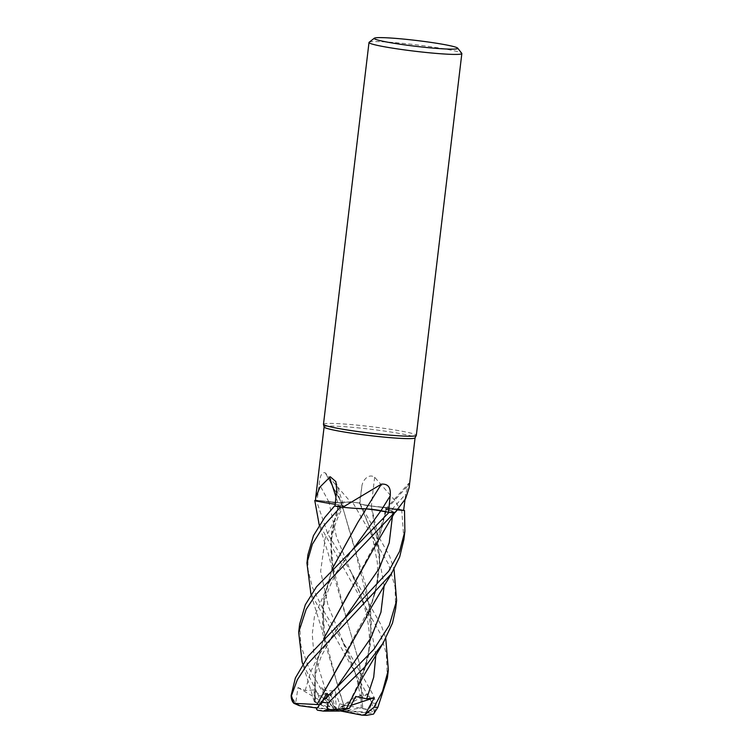 <?xml version="1.0" encoding="UTF-8"?>
<svg xmlns="http://www.w3.org/2000/svg" width="753" height="753" viewBox="0 0 753 753"><rect width="100%" height="100%" fill="white"/><g stroke="black" fill="none" stroke-linecap="round" stroke-linejoin="round"><path stroke-width="0.56" stroke-dasharray="3.77 2.82" d="M342.239 505.461L338.436 504.745L342.239 505.461M362.673 708.677L359.689 664.193L333.795 575.339L330.746 539.355L338.511 504.745L335.217 504.294L338.351 504.698A791.111 620.02 126.9 0 0 335.96 496.933M315.469 500.707L322.981 502.307L315.535 500.726A45.811 3.2 -173.2 0 1 317.135 500.35L319.168 484.066C319.959 475.595 321.983 471.849 325.249 472.818L350.738 502.1A45.811 3.2 -173.2 0 1 351.416 502.176A45.811 3.2 -173.2 0 1 359.529 503.07L361.807 486.843C362.165 480.715 368.518 472.988 374.674 477.242L395.419 501.056L399.871 509.433A45.811 3.2 -173.2 0 1 400.219 509.508A45.811 3.2 -173.2 0 1 403.627 510.44M375.888 654.978L368.462 614.25L336.469 536.814L328.901 501.978L316.298 500.227A46.695 3.257 -173.2 0 0 315.469 500.359A46.705 3.257 -173.2 0 1 316.298 500.227L341.561 502.976L316.251 500.218L327.828 534.046L350.559 571.254L381.291 625.329L385.771 638.591M356.875 688.788L368.669 655.402L371.483 620.801L365.751 585.429L341.373 502.816L344.168 502.11L352.555 502.232A46.705 3.257 -173.2 0 1 359.539 503.004L389.565 555.996L394.035 569.212M359.473 502.863L359.972 504.021L371.304 506.054L359.972 504.011L359.473 502.863L359.953 503.983L371.521 506.035M341.213 661.2L371.314 604.715L377.987 580.102L379.785 555.601L371.201 506.044L401.631 509.734A46.705 3.257 -173.2 0 1 403.655 510.27A46.742 3.257 -173.2 0 0 401.707 509.743L379.776 506.854A35.73 2.494 -173.2 0 1 399.871 509.433M324.11 426.998A45.811 3.2 -173.2 0 1 324.11 426.923A45.811 3.2 -173.2 0 1 353.468 427.422A45.811 3.2 -173.2 0 1 403.392 434.199A45.811 3.2 -173.2 0 1 415.091 437.766A45.811 3.2 -173.2 0 1 415.063 437.851M315.46 500.764A45.811 3.2 -173.2 0 1 315.535 500.726L330.115 503.493M323.479 424.259A46.752 3.257 -173.2 0 1 353.439 424.777A46.752 3.257 -173.2 0 1 404.389 431.695A46.752 3.257 -173.2 0 1 416.324 435.338M369.149 42.262A46.752 3.257 -173.2 0 1 400.492 43.128A46.752 3.257 -173.2 0 1 449.908 49.905A46.752 3.257 -173.2 0 1 461.758 53.303M325.249 472.818A791.111 584.94 -110.5 0 1 341.617 502.929A10.1 0.706 -173.2 0 1 328.882 501.987L317.135 500.35M341.617 502.929A35.73 2.494 -173.2 0 1 341.504 502.797A35.73 2.494 -173.2 0 1 341.928 502.355A35.73 2.494 -173.2 0 1 350.738 502.1M341.928 502.355L352.555 502.232L344.168 502.11L341.457 502.957L341.928 502.355M346.342 708.517L363.04 674.048L370.532 643.937L370.721 612.462L354.908 550.001L341.448 502.919M328.901 501.978L341.598 502.919M374.674 477.242A791.111 278.073 -97.6 0 0 371.38 506.025A10.1 0.706 -173.2 0 1 359.859 503.973L359.529 503.07M371.38 506.025A35.73 2.494 -173.2 0 1 379.776 506.854L371.238 505.997M359.567 503.07L359.539 503.004A46.695 3.257 -173.2 0 0 352.555 502.232L352.611 502.232A46.742 3.257 -173.2 0 1 359.529 503.004M409.133 487.69L409.378 484.235A791.111 776.352 175.5 0 0 386.468 509.677A10.1 0.706 -173.2 0 1 385.432 509.197A10.1 0.706 -173.2 0 1 392.087 509.367L397.396 509.856L392.125 509.376C386.12 508.877 384.275 508.981 386.581 509.706L391.344 510.769A35.73 2.494 -173.2 0 1 395.118 512.492M409.378 484.235L408.747 483.341L405.688 494.203L404.982 499.766M386.468 509.677A35.73 2.494 -173.2 0 1 391.344 510.769L394.497 512.595M349.543 591.754L379.559 535.411L382.392 526.611L385.498 509.292L386.43 509.706L385.498 509.254L394.826 512.379L392.953 511.268L386.327 509.696L373.422 550.104M360.659 508.699L342.163 507.164M331.546 561.004L331.452 532.776L338.351 504.698A10.1 0.706 -173.2 0 1 343.716 505.931A10.1 0.706 -173.2 0 1 341.966 506.138L335.029 506.035L343.584 505.997C338.398 515.165 334.812 524.276 332.817 533.331C330.981 539.882 330.558 549.106 331.546 561.004L346.644 619.333L359.614 664.184L362.767 708.658L361.271 707.773L360.791 695.028L360.263 696.177C357.026 676.458 351.406 658.593 343.396 642.582L328.176 606.118L320.637 571.292L325.249 538.16L341.862 506.148L334.511 506.025L341.881 506.129C344.978 506.072 343.735 505.583 338.163 504.661M335.217 504.256L338.351 504.698A35.73 2.494 -173.2 0 1 335.217 504.246M397.386 509.875L392.125 509.405C386.214 508.924 384.331 509.028 386.468 509.715C384.322 509.028 386.214 508.924 392.125 509.405L397.386 509.875M357.844 522.366L366.203 508.859M352.978 508.2L342.201 507.164L352.978 508.2M380.425 510.619L378.053 510.214M367.238 508.972L366.334 508.915M307.921 554.782L307.986 569.607L312.382 587.265L324.929 613.14L342.295 640.587L373.027 694.652L376.236 703.688L374.401 712.187L370.42 713.138L336.469 710.173L344.168 711.03L361.271 707.773M299.647 624.171L300.899 645.745L308.589 667.356L325.089 696.271L331.433 705.42L321.54 687.414L325.72 690.567L335.057 691L339.584 703.82L337.993 709.825L367.323 712.376L369.083 709.994L372.038 702.973L310.255 592.225M395.626 608.848L395.061 586.851L388.586 564.195L352.611 502.232M387.362 678.189L386.327 653.642L380.312 633.593L318.51 522.893M315.469 500.34A46.742 3.257 -173.2 0 1 316.251 500.218M291.373 693.532L291.195 695.273L295.628 703.537L297.99 687.583L305.219 690.492L314.086 689.946L314.396 701.871L315.3 702.144L315.3 668.589L323.856 638.431M315.394 702.191L314.265 701.41L319.893 703.358L318.547 695.668L302.132 662.019M403.655 510.27A46.695 3.257 -173.2 0 0 401.631 509.734L371.248 506.044L378.006 535.167L379.813 563.988L375.427 592.131L365.149 619.437M366.542 508.924L372.189 509.433M315.206 702.097L315.008 669.831L323.696 638.6M379.559 535.411L386.43 509.706M374.401 712.187L368.706 693.682L363.699 695.725L360.263 696.177M362.88 708.639C370.41 709.608 373.949 711.51 373.488 714.343M339.584 703.82L343.584 704.723L338.379 688.656L323.272 630.355L323.592 599.03L332.129 569.099M343.566 704.761L369.083 709.994M343.594 704.686L325.531 644.69L322.651 606.212L331.969 569.259M316.467 709.157L330.595 693.955L330.463 695.951L328.637 695.085M322.34 701.147L320.524 704.61L318.971 704.61M403.9 539.477L401.707 509.743M314.396 701.871L329.71 709.11L326.341 706.446L319.893 703.358M331.433 705.41L336.469 710.173L360.791 695.028M344.168 711.03L366.504 715.35M321.54 687.414L336.469 710.173L335.057 691M330.595 693.955L336.469 710.173L337.993 709.825M317.502 710.22L336.469 710.173L328.139 695.565M320.524 704.61L330.765 709.872L316.693 707.989M368.706 693.682L336.469 710.173L330.765 709.872M340.205 710.917L329.71 709.11M295.628 703.537L300.155 705.316L336.469 710.173L314.086 689.946M297.99 687.583L336.469 710.173L339.697 711.058M351.077 705.363L336.469 710.173L355.717 696.45M328.882 501.987A788.956 583.34 -110.5 0 0 319.168 484.066M359.859 503.973A788.956 277.311 -97.6 0 1 361.807 486.843M392.087 509.367A788.956 774.235 175.5 0 1 405.688 494.203M341.966 506.138A788.956 618.326 126.9 0 0 336.695 489.714M392.435 516.247L392.125 509.376M384.162 585.636L376.745 544.956L359.972 504.011C366.005 517.499 370.109 528.182 372.283 536.061L377.281 562.162C378.053 574.906 377.752 586.192 371.314 604.715M371.963 702.794A46.752 3.257 -173.2 0 1 372.057 702.813A46.752 3.257 -173.2 0 1 376.236 703.688M367.323 712.376A37.396 2.607 -173.2 0 1 370.42 713.138M318.547 695.668A46.752 3.257 -173.2 0 1 325.089 696.271M350.559 571.254L351.651 573.249C356.818 584.224 365.694 606.334 367.869 622.166C370.956 639.212 369.346 656.503 363.04 674.048M305.219 690.492L310.594 671.836L319.818 653.5L345.891 617.046L334.181 633.094L321.682 655.477C315.291 670.744 313.06 685.503 314.999 699.772M363.699 695.725L342.295 640.587M325.72 690.567L313.737 652.493L312.26 634.214L314.443 616.415L329.475 581.871L354.164 547.704C344.347 560.063 336.77 571.772 331.442 582.822C324.43 598.127 321.164 612.66 323.272 630.355M330.529 695.603L337.608 686.416L330.463 695.951M326.341 706.446A37.396 2.607 -173.2 0 1 332.638 707.114M323.658 711.124A37.396 2.607 -173.2 0 1 317.851 710.239M365.657 715.265A37.396 2.607 -173.2 0 1 361.28 715.077M299.355 705.674A37.396 2.607 -173.2 0 1 300.155 705.316M341.504 502.797L326.03 474.296M385.432 509.197L408.747 483.341M335.847 481.572L343.716 505.931M342.069 505.96L341.363 502.778M382.693 643.834L383.108 643.166M314.265 701.41L302.734 663.892M333.795 575.339L328.534 554.556L319.272 525.246M310.998 594.578L321.399 627.889L325.531 644.69"/><path stroke-width="1.13" d="M335.217 504.294L330.115 503.493A35.73 2.494 -173.2 0 1 315.46 500.764L315.658 497.808L319.987 487.031L330.285 476.762L335.847 481.572L336.695 489.714L335.029 506.035A45.811 3.2 -173.2 0 0 342.163 507.164A45.811 3.2 -173.2 0 0 342.794 507.258L381.404 484.141C388.143 483.652 391.061 487.605 390.158 495.982L388.492 512.275L381.018 510.703A788.956 220.704 111.1 0 1 390.158 495.982M315.469 500.707L314.82 500.538A46.705 3.257 -173.2 0 1 315.469 500.359A46.695 3.257 -173.2 0 0 314.82 500.538L314.782 500.529A46.742 3.257 -173.2 0 1 315.469 500.34M457.683 48.145L461.758 53.303A46.752 3.257 -173.2 0 1 461.843 53.548L416.324 435.338A46.752 3.257 -173.2 0 1 416.296 435.413L415.063 437.851A45.811 3.2 -173.2 0 1 385.188 437.22A45.811 3.2 -173.2 0 1 335.8 430.49A45.811 3.2 -173.2 0 1 324.11 426.998L323.489 424.344A46.752 3.257 -173.2 0 1 323.479 424.259L369.008 42.469A46.752 3.257 -173.2 0 1 369.149 42.262L374.326 38.205A42.074 2.937 -173.2 0 1 402.535 38.987A42.074 2.937 -173.2 0 1 447.018 45.086A42.074 2.937 -173.2 0 1 457.683 48.145A42.074 2.937 -173.2 0 1 432.156 48.023A42.074 2.937 -173.2 0 1 384.943 41.669A42.074 2.937 -173.2 0 1 374.326 38.205M416.296 435.413A46.752 3.257 -173.2 0 1 385.809 434.773A46.752 3.257 -173.2 0 1 335.414 427.902A46.752 3.257 -173.2 0 1 323.489 424.344M461.843 53.548A46.752 3.257 -173.2 0 1 431.893 53.03A46.752 3.257 -173.2 0 1 380.943 46.112A46.752 3.257 -173.2 0 1 369.008 42.469M403.655 510.27A46.695 3.257 -173.2 0 1 404.474 510.525L397.386 509.875L404.512 510.525A46.742 3.257 -173.2 0 0 403.655 510.27A46.705 3.257 -173.2 0 1 404.474 510.525L397.396 509.866L403.627 510.44L404.982 499.766M397.471 509.781L395.118 512.492A35.73 2.494 -173.2 0 1 394.958 512.614L405.556 498.75L409.133 487.69L415.082 437.813M394.958 512.614A45.811 3.2 -173.2 0 1 394.497 512.595A45.811 3.2 -173.2 0 1 388.492 512.275M366.203 508.859L360.659 508.699A35.73 2.494 -173.2 0 0 366.043 508.849A791.111 221.307 111.1 0 1 381.404 484.141M360.659 508.699A35.73 2.494 -173.2 0 1 342.794 507.258M366.043 508.849A10.1 0.706 -173.2 0 1 381.018 510.703M372.189 509.433L389.009 512.388A46.695 3.257 -173.2 0 0 394.233 512.671A46.705 3.257 -173.2 0 1 389.009 512.388L380.933 510.722L389.009 512.388L316.476 586.813L305.313 604.763L299.647 624.171L298.668 632.369L306.132 609.403L315.479 595.124L394.497 512.595M380.952 510.694L365.958 508.849M335.96 496.933A791.111 620.02 126.9 0 0 329.409 477.082M335.217 504.246A35.73 2.494 -173.2 0 1 330.115 503.493M335.029 506.025L334.511 506.025A46.695 3.257 -173.2 0 0 340.582 506.995L342.201 507.164L340.582 506.995A46.705 3.257 -173.2 0 1 334.511 506.025L324.741 517.462L313.464 535.665L307.921 554.782L306.932 563.037L312.373 544.193L323.743 525.801L340.497 506.985L342.163 507.164M331.969 569.259L357.807 522.422L366.203 508.915L352.978 508.2L366.222 508.877M378.053 510.214L377.121 510.063M376.98 510.045L367.238 508.972M319.272 525.246L314.782 500.529M308.203 656.183L295.374 677.964L291.157 695.386A46.752 3.257 -173.2 0 0 291.42 695.791L297.303 679.837L307.215 664.447L391.381 573.814L399.655 556.985L403.9 539.477L404.888 531.204L399.589 551.394L388.708 571.169L344.356 618.721L308.203 656.183M310.998 594.578L306.932 563.037M302.132 662.019L298.668 632.369M346.295 708.535L327.094 709.966L328.073 703.001L364.697 667.158L383.108 643.175L392.52 623.013L395.626 608.848L396.605 600.63M346.408 708.498L363.134 676.655L383.108 643.166M385.771 638.591L388.36 669.85L382.524 691.339L373.949 707.274L365.149 714.503L374.297 697.72L366.673 698.84L355.717 696.45L349.496 708.253L346.342 708.517M323.696 638.6L378.787 539.562L394.826 512.379M323.856 638.431L349.543 591.754M404.512 510.525L404.888 531.204M365.149 714.503L361.892 715.152L366.504 715.35L373.535 714.079L377.855 707.331L387.362 678.189L388.341 670.01M389.009 512.388L389.037 512.388A46.742 3.257 -173.2 0 0 394.214 512.68M332.129 569.099L357.844 522.366M394.035 569.212L396.624 600.527L389.282 625.357L373.912 649.302L336.064 688.082L321.399 702.078L316.467 709.157L317.502 710.22L323.385 711.114L327.094 709.966M318.971 704.61L317.013 704.488L341.213 661.2M328.637 695.085L326.849 693.315L322.34 701.147M317.079 704.526L293.943 703.34L291.42 695.791M316.938 704.45L365.149 619.437L371.775 606.654L391.381 573.814M349.496 708.253L339.697 711.058L323.385 711.114M328.139 695.565L326.849 693.315M340.497 506.985A46.742 3.257 -173.2 0 1 334.483 506.025M316.693 707.989L299.355 705.674L293.943 703.34M361.892 715.152L340.205 710.917M374.297 697.72L351.077 705.363M366.673 698.84L373.695 677.22L375.888 654.978M344.356 618.721L379.239 568.449L389.226 542.809L392.435 516.247M354.164 547.704L380.933 510.722M336.064 688.082L370.956 637.829L380.952 612.189L384.162 585.636M328.073 703.001A46.752 3.257 -173.2 0 1 321.399 702.078M377.855 707.331A46.752 3.257 -173.2 0 1 373.949 707.274M315.658 497.808L324.101 426.96M302.734 663.892L301.981 661.548M354.174 547.704L352.639 549.379M294.028 703.424C294.348 703.65 291.063 701.617 291.157 695.386"/></g></svg>
